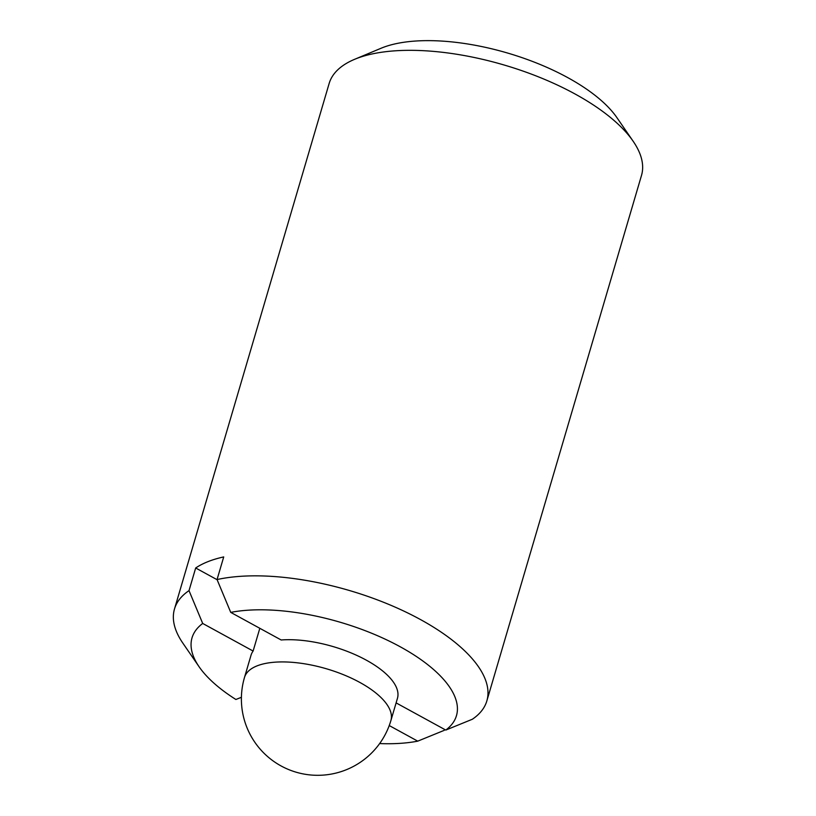 <?xml version="1.0" encoding="UTF-8"?>
<svg xmlns="http://www.w3.org/2000/svg" width="816" height="816" viewBox="0 0 816 816"><rect width="100%" height="100%" fill="white"/><g stroke="black" fill="none" stroke-linecap="round" stroke-linejoin="round"><path stroke-width="1.22" d="M241.403 697.303L235.885 699.485A137.833 56.814 16.4 0 1 199.073 666.723L182.815 643.079A162.802 67.106 16.4 0 1 174.491 608.981A162.802 67.106 16.4 0 1 189.016 590.631L195.677 567.987A162.802 67.106 -163.6 0 1 223.717 556.92L217.056 579.554L230.744 612.388L281.153 639.979A76.316 31.457 16.4 0 1 361.763 657.778A76.316 31.457 16.4 0 1 397.453 698.312L390.905 720.548A76.316 31.457 16.4 0 0 326.584 668.824A76.316 31.457 16.4 0 0 244.494 677.453L251.032 655.217A76.316 31.457 16.4 0 1 253.113 651.046L259.814 628.3M174.491 608.981L329.154 83.467A162.802 67.106 16.4 0 1 354.623 59.313L381.092 48.246A137.833 56.814 16.4 0 1 507.797 53.101A137.833 56.814 16.4 0 1 616.927 117.657L633.185 141.301A162.802 67.106 16.4 0 1 641.509 175.399L486.846 700.913A162.802 67.106 16.4 0 1 472.321 719.263L445.781 730.075L396.107 702.892M354.623 59.313A162.802 67.106 16.4 0 1 504.278 65.056A162.802 67.106 16.4 0 1 633.185 141.301M389.242 725.557L417.741 741.152L444.271 730.33L444.547 729.402M217.056 579.554A162.802 67.106 16.4 0 1 398.004 608.399A162.802 67.106 16.4 0 1 486.846 700.913M417.741 741.152A137.833 56.814 16.4 0 1 379.644 743.57M195.677 567.987L217.127 579.727M189.016 590.631L202.705 623.455L253.113 651.046M199.073 666.723A137.833 56.814 16.4 0 1 202.705 623.455M230.744 612.388A137.833 56.814 16.4 0 1 400.217 646.772A137.833 56.814 16.4 0 1 445.781 730.075M244.494 677.453A76.316 76.316 0 0 0 281.061 765.938A76.316 76.316 0 0 0 390.905 720.548"/></g></svg>
